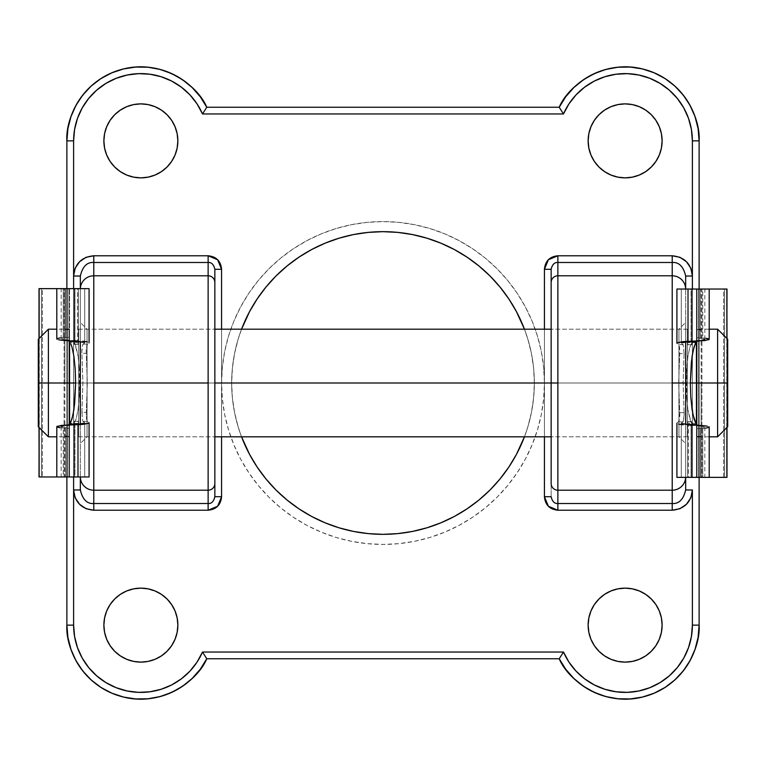<?xml version="1.0" encoding="UTF-8"?>
<svg xmlns="http://www.w3.org/2000/svg" width="766" height="766" viewBox="0 0 766 766"><rect width="100%" height="100%" fill="white"/><g stroke="black" fill="none" stroke-linecap="round" stroke-linejoin="round"><path stroke-width="0.57" stroke-dasharray="3.83 2.87" d="M534.333 383A151.333 151.333 0 0 1 383 534.333A151.333 151.333 0 0 1 231.667 383L221.575 383A161.425 161.425 0 0 0 383 544.425A161.425 161.425 0 0 0 544.425 383L534.333 383A151.333 151.333 0 0 1 524.442 436.812L527.812 426.93L531.422 412.52L533.605 397.832L534.333 383L533.605 368.168L531.422 353.48L527.812 339.07L524.442 329.189A151.333 151.333 0 0 1 534.333 383A151.333 151.333 0 0 0 383 231.667A151.333 151.333 0 0 0 231.667 383A151.333 151.333 0 0 0 383 534.333A151.333 151.333 0 0 0 534.333 383L544.425 383L543.64 367.182L541.323 351.508L537.473 336.14L532.131 321.232L525.361 306.907L517.213 293.321L507.781 280.595L497.144 268.856L485.405 258.219L472.679 248.787L459.093 240.639L444.768 233.869L429.86 228.527L414.492 224.677L398.818 222.36L383 221.575L367.182 222.36L351.508 224.677L336.14 228.527L321.232 233.869L306.907 240.639L293.321 248.787L280.595 258.219L268.856 268.856L258.219 280.595L248.787 293.321L240.639 306.907L233.869 321.232L228.527 336.14L224.677 351.508L222.36 367.182L221.575 383L222.36 398.818L224.677 414.492L228.527 429.86L233.869 444.768L240.639 459.093L248.787 472.679L258.219 485.405L268.856 497.144L280.595 507.781L293.321 517.213L306.907 525.361L321.232 532.131L336.14 537.473L351.508 541.323L367.182 543.64L383 544.425L398.818 543.64L414.492 541.323L429.86 537.473L444.768 532.131L459.093 525.361L472.679 517.213L485.405 507.781L497.144 497.144L507.781 485.405L517.213 472.679L525.361 459.093L532.131 444.768L537.473 429.86L541.323 414.492L543.64 398.818L544.425 383A161.425 161.425 0 0 0 383 221.575A161.425 161.425 0 0 0 221.575 383L231.667 383L232.395 397.832L234.578 412.52L238.188 426.93L241.558 436.812A151.333 151.333 0 0 1 241.558 329.189L238.188 339.07L234.578 353.48L232.395 368.168L231.667 383A151.333 151.333 0 0 1 383 231.667A151.333 151.333 0 0 1 534.333 383M678.935 383L678.935 436.812L678.935 383L551.147 383L551.147 436.812L551.147 383L678.935 383L678.935 436.812L678.935 383L551.147 383L551.147 329.189L551.147 436.812L551.147 383L678.935 383L678.935 329.189L678.935 383L685.666 383L685.666 443.533L685.666 322.467L685.666 443.533L685.666 383L678.935 383L678.935 329.189L678.935 383M87.065 383L87.065 436.812L87.065 383L214.853 383L214.853 436.812L214.853 383L87.065 383L87.065 436.812L87.065 383L214.853 383L214.853 436.812L214.853 329.189L214.853 383L87.065 383L87.065 329.189L87.065 383L80.334 383L80.334 443.533L80.334 322.467L80.334 443.533L80.334 383L87.065 383L87.065 329.189L87.065 383M685.666 476.797L685.666 424.354L685.666 476.797A13.453 13.395 180 0 1 685.656 477.362L685.666 476.797L685.666 477.362M662.121 625.133A36.988 36.988 0 0 0 625.133 588.135A36.988 36.988 0 0 0 588.135 625.133A36.988 36.988 0 0 0 625.133 662.121A36.988 36.988 0 0 0 662.121 625.133L661.412 617.913L659.306 610.971L655.888 604.575L651.292 598.974L645.681 594.368L639.284 590.95L632.352 588.853L625.133 588.135L617.913 588.853L610.971 590.95L604.575 594.368L598.974 598.974L594.368 604.575L590.95 610.971L588.853 617.913L588.135 625.133L588.853 632.352L590.95 639.284L594.368 645.681L598.974 651.292L604.575 655.888L610.971 659.306L617.913 661.412L625.133 662.121L632.352 661.412L639.284 659.306L645.681 655.888L651.292 651.292L655.888 645.681L659.306 639.284L661.412 632.352M588.135 140.867A36.988 36.988 0 0 0 625.133 177.865A36.988 36.988 0 0 0 662.121 140.867L661.412 133.648L659.306 126.716L655.888 120.319L651.292 114.709L645.681 110.112L639.284 106.694L632.352 104.588L625.133 103.879L617.913 104.588L610.971 106.694L604.575 110.112L598.974 114.709L594.368 120.319L590.95 126.716L588.853 133.648L588.135 140.867L588.853 148.087L590.95 155.029L594.368 161.425L598.974 167.026L604.575 171.632L610.971 175.05L617.913 177.147L625.133 177.865L632.352 177.147L639.284 175.05L645.681 171.632L651.292 167.026L655.888 161.425L659.306 155.029L661.412 148.087L662.121 140.867A36.988 36.988 0 0 0 625.133 103.879A36.988 36.988 0 0 0 588.135 140.867M103.879 625.133A36.988 36.988 0 0 0 140.867 662.121A36.988 36.988 0 0 0 177.865 625.133L177.147 617.913L175.05 610.971L171.632 604.575L167.026 598.974L161.425 594.368L155.029 590.95L148.087 588.853L140.867 588.135L133.648 588.853L126.716 590.95L120.319 594.368L114.709 598.974L110.112 604.575L106.694 610.971L104.588 617.913L103.879 625.133L104.588 632.352L106.694 639.284L110.112 645.681L114.709 651.292L120.319 655.888L126.716 659.306L133.648 661.412L140.867 662.121L148.087 661.412L155.029 659.306L161.425 655.888L167.026 651.292L171.632 645.681L175.05 639.284L177.147 632.352L177.865 625.133A36.988 36.988 0 0 0 140.867 588.135A36.988 36.988 0 0 0 103.879 625.133M103.879 140.867L104.588 148.087L106.694 155.029L110.112 161.425L114.709 167.026L120.319 171.632L126.716 175.05L133.648 177.147L140.867 177.865L148.087 177.147L155.029 175.05L161.425 171.632L167.026 167.026L171.632 161.425L175.05 155.029L177.147 148.087L177.865 140.867A36.988 36.988 0 0 0 140.867 103.879A36.988 36.988 0 0 0 103.879 140.867A36.988 36.988 0 0 0 140.867 177.865A36.988 36.988 0 0 0 177.865 140.867L177.147 133.648L175.05 126.716L171.632 120.319L167.026 114.709L161.425 110.112L155.029 106.694L148.087 104.588L140.867 103.879L133.648 104.588L126.716 106.694L120.319 110.112L114.709 114.709L110.112 120.319L106.694 126.716L104.588 133.648M66.881 625.133L66.881 140.867L66.881 625.133A73.986 73.986 0 0 0 206.772 658.76L559.228 658.76L206.772 658.76L206.399 658.157M66.881 288.638L66.881 476.959L66.881 288.638M221.575 436.812L221.575 329.189L221.575 436.812M544.425 329.189L544.425 436.812L544.425 329.189M699.119 140.867L699.119 625.133L699.119 140.867A73.986 73.986 0 0 0 559.228 107.24L559.601 107.843M206.772 107.24L559.228 107.24L206.772 107.24A73.986 73.986 0 0 0 66.881 140.867M699.119 477.362L699.119 289.041L699.119 477.362M214.853 496.722L214.853 269.278L214.853 496.722M80.334 289.203L80.334 341.646L80.334 289.203A13.453 13.395 0 0 1 80.344 288.638L80.334 289.203L80.334 288.638M80.334 489.972L80.334 276.028L80.334 489.972M214.853 383L214.853 329.189L214.853 383L78.659 383L214.853 383M551.147 269.278L551.147 496.722L551.147 269.278M685.666 276.028L685.666 489.972L685.666 276.028M551.147 383L551.147 329.189L551.147 383L690.367 383L687.341 383L687.341 342.641L687.341 383L78.659 383L78.659 329.189L78.659 383L69.572 383L69.572 342.641L69.572 383L38.3 383L38.3 339.281L38.3 426.719L38.3 383L48.392 383L48.392 329.189L48.392 383L69.572 383L69.572 436.812L69.572 329.189L69.572 423.359L69.572 383L78.659 383L78.659 342.641L78.659 423.359L78.659 383L75.633 383L78.659 383L78.659 329.189L78.659 436.812L78.659 342.641L78.659 423.359L78.659 383L687.341 383L687.341 329.189L687.341 436.812L687.341 383L551.147 383M559.228 658.76A73.986 73.986 0 0 0 699.119 625.133M68.902 424.766L68.902 425.408L63.837 425.81L61.242 426.796L65.752 427.696L65.752 476.959L61.165 476.959L84.71 476.959L69.572 476.959L74.283 476.959L74.283 424.747L74.953 424.833L74.953 476.959L77.644 476.959L77.644 424.833L78.323 424.747L78.323 476.959L78.323 421.262L78.323 476.959L77.644 476.959L77.644 424.833L74.953 424.833L74.953 476.959L74.283 476.959L74.283 421.262L74.283 424.871L69.572 424.967L78.323 424.871L78.323 476.959L73.613 476.959L73.613 424.192L73.613 476.959L73.613 424.192L76.083 418.973L78.084 409.59L79.386 397.114L79.386 368.886L79.836 383L75.633 383L79.836 383L79.721 390.162L78.084 409.59L76.083 418.973L73.613 424.192L73.613 476.959L89.076 476.959L89.076 422.583L88.664 423.244L89.076 422.583L86.884 420.697L86.232 415.545L87.305 382.799L86.194 350.072L87.439 344.125L82.738 344.317L84.71 342.938L84.71 288.638L84.71 342.938L84.71 288.638L84.71 342.938L83.034 344.125L87.439 344.125L89.076 342.996L89.076 288.638L73.613 288.638L73.613 476.959L73.613 288.638L73.613 341.808L73.613 340.966L69.572 340.966L69.572 341.808L69.572 340.966L74.283 340.966L74.283 344.336L74.283 288.638L74.953 288.638L74.953 340.765L77.644 340.765L77.644 288.638L78.323 288.638L78.323 340.966L73.613 340.966L74.886 343.848L73.613 341.808L73.613 288.638L73.613 340.966L73.613 288.638L78.323 288.638L78.323 344.336L78.323 288.638L78.323 340.851L77.644 340.765L77.644 288.638L74.953 288.638L74.953 340.765L74.283 340.851L74.283 288.638L74.283 340.966L74.283 288.638L69.572 288.638L84.71 288.638L61.165 288.638L65.752 288.638L65.752 337.902L61.242 338.802L63.837 339.788L68.902 340.19L68.902 341.406L68.902 340.19L68.902 340.707L68.902 340.19L61.309 339.147M697.098 341.234L697.098 340.592L702.163 340.19L704.758 339.204L700.248 338.304L700.248 289.041L704.835 289.041L681.29 289.041L696.428 289.041L691.717 289.041L691.717 341.253L691.047 341.167L691.047 289.041L688.356 289.041L688.356 341.167L687.677 341.253L687.677 289.041L687.677 344.738L687.677 289.041L688.356 289.041L688.356 341.167L691.047 341.167L691.047 289.041L691.717 289.041L691.717 344.738L691.717 341.129L696.428 341.033L687.677 341.129L687.677 289.041L692.387 289.041L692.387 341.808L692.387 289.041L692.387 341.808L689.917 347.027L687.916 356.41L686.614 368.886L686.614 397.114L686.164 383L690.367 383L686.164 383L686.279 375.838L687.916 356.41L689.917 347.027L692.387 341.808L692.387 289.041L676.924 289.041L676.924 343.417L677.336 342.756L676.924 343.417L679.116 345.303L679.768 350.455L678.695 383.201L679.806 415.928L678.561 421.875L683.262 421.683L681.29 423.062L681.29 477.362L681.29 423.062L681.29 477.362L681.29 423.062L682.966 421.875L678.561 421.875L676.924 423.004L676.924 477.362L692.387 477.362L692.387 289.041L692.387 477.362L692.387 424.192L692.387 425.034L696.428 425.034L696.428 424.192L696.428 425.034L691.717 425.034L691.717 421.664L691.717 477.362L691.047 477.362L691.047 425.235L688.356 425.235L688.356 477.362L687.677 477.362L687.677 425.034L692.387 425.034L691.114 422.152L692.387 424.192L692.387 477.362L692.387 425.034L692.387 477.362L687.677 477.362L687.677 421.664L687.677 477.362L687.677 425.149L688.356 425.235L688.356 477.362L691.047 477.362L691.047 425.235L691.717 425.149L691.717 477.362L691.717 425.034L691.717 477.362L696.428 477.362L681.29 477.362L704.835 477.362L700.248 477.362L700.248 428.098L704.758 427.198L702.163 426.212L697.098 425.81L697.098 424.594L697.098 425.81L697.098 425.293L697.098 425.81L704.691 426.853M80.334 383L80.334 322.467L80.334 383M685.666 383L685.666 322.467L685.666 383M717.608 383L717.608 329.189L717.608 383L696.428 383L696.428 329.189L696.428 383L687.341 383L687.341 329.189L687.341 436.812L687.341 342.641L687.341 423.359L687.341 383L696.428 383L696.428 342.641L696.428 436.812L696.428 342.641L696.428 423.359L696.428 383L717.608 383L717.608 436.812L717.608 383L727.7 383L717.608 383M727.7 339.281L727.7 383L727.7 339.281M69.572 341.377L69.572 288.638L69.572 341.377M48.392 436.812L48.392 383L48.392 436.812M69.572 383L69.572 423.359L69.572 383M78.659 383L78.659 436.812L78.659 383M687.341 383L687.341 423.359L687.341 383M727.7 426.719L727.7 383L727.7 426.719M701.129 383.201L701.129 437.013L701.129 436.448L697.098 436.448L697.098 437.013L697.098 383.201L701.129 383.201L701.129 477.362L701.129 383.201L697.098 383.201L697.098 477.362L700.248 477.362L700.248 428.098L697.098 428.816L697.098 477.362L697.098 289.041L697.098 337.586L700.248 338.304L700.248 289.041L697.098 289.041L697.098 383.201L697.098 329.399L697.098 329.955L701.129 329.955L701.129 329.399L701.129 383.201M689.917 418.973L691.114 422.152L687.916 409.59L689.917 418.973M686.614 397.114L687.916 409.59L686.614 397.114M697.098 341.109L697.098 340.592L697.098 341.109L697.098 340.592L703.81 339.893L704.758 339.204L697.098 337.586L697.098 329.955L701.129 329.955L701.129 337.538L702.748 337.902L702.748 289.041L701.129 289.041L701.129 337.538L702.748 337.902L702.748 289.041L709.201 289.041L701.905 289.041L701.905 477.362L701.129 477.362L702.748 477.362L702.748 428.5L701.129 428.864L701.129 477.362L701.129 289.041L709.201 289.041M705.946 338.266L702.748 337.902L708.138 338.706L709.144 339.204L708.895 339.702M709.201 477.362L701.905 477.362L709.201 477.362L702.748 477.362L702.748 428.5L708.138 427.696L709.144 427.208L708.895 426.7L709.144 427.208M681.29 343.225L681.29 289.041L681.29 343.225M726.896 289.041L726.723 477.362L681.29 477.362L696.428 477.362L696.428 424.623L696.428 477.362L676.924 477.362L676.924 423.004L679.145 421.099L679.729 412.721L684.095 412.721L684.172 415.928L683.262 421.683L684.172 414.301L683.1 383.201L684.076 353.653L679.701 353.653L679.557 347.438L678.532 344.528L682.946 344.528L681.29 343.36L683.234 344.729L678.532 344.528L676.924 343.417L676.924 289.041L696.428 289.041L696.428 341.789L696.428 289.041L696.428 341.033L696.428 289.041L681.29 289.041L704.777 289.041L697.098 289.041L698.64 289.041L698.64 477.362L697.098 477.362L697.098 289.041L698.64 289.041L698.64 477.362L723.602 477.362L723.602 289.041L698.64 289.041L724.54 289.041L724.54 477.362L723.602 477.362L723.602 289.041L724.54 289.041L724.54 477.362L726.723 477.362L726.723 289.041L724.54 289.041L726.991 289.041M684.076 353.653L683.234 344.729L684.076 353.653L679.701 353.653L678.695 383.201L679.729 412.721L684.095 412.721L683.1 383.201L684.076 353.653M687.677 344.738L691.717 344.757L687.677 344.757L687.677 341.253L691.047 341.167L691.717 341.253L691.717 344.729L687.677 344.729L691.717 344.757M696.428 341.033L696.428 341.808L696.428 340.994L687.677 341.368L696.428 341.033M726.867 338.448L726.867 427.552L726.867 338.448M709.134 477.362L701.129 477.362L701.905 477.362L701.905 289.041L701.129 289.041L709.134 289.041M687.677 425.149L687.677 421.673L691.717 421.673L691.717 425.149L687.677 425.149M691.717 421.673L687.677 421.827L691.717 421.673M687.677 421.827L687.677 424.852L691.717 424.852L691.717 421.827L687.677 421.827M687.677 425.034L696.428 425.034L687.677 425.034M687.677 341.368L687.677 344.556L691.717 344.556L691.717 341.368L687.677 341.368M705.946 428.146L701.129 428.864L701.129 436.448L697.098 436.448L697.098 428.816L704.758 427.198M64.871 382.799L64.871 328.987L64.871 329.552L68.902 329.552L68.902 328.987L68.902 382.799L64.871 382.799L64.871 288.638L64.871 382.799L68.902 382.799L68.902 288.638L65.752 288.638L65.752 337.902L68.902 337.184L68.902 288.638L68.902 476.959L68.902 428.414L65.752 427.696L65.752 476.959L68.902 476.959L68.902 382.799L68.902 436.601L68.902 436.046L64.871 436.046L64.871 436.601L64.871 382.799M76.083 347.027L74.886 343.848L78.084 356.41L76.083 347.027M79.386 368.886L78.084 356.41L79.386 368.886M68.902 424.891L68.902 425.408L68.902 424.891L68.902 425.408L62.19 426.107L61.242 426.796L68.902 428.414L68.902 436.046L64.871 436.046L64.871 428.462L63.252 428.098L63.252 476.959L64.871 476.959L64.871 428.462L63.252 428.098L63.252 476.959L56.799 476.959L64.095 476.959L64.095 288.638L64.871 288.638L63.252 288.638L63.252 337.5L64.871 337.136L64.871 288.638L64.871 476.959L56.799 476.959M60.054 427.734L63.252 428.098L57.862 427.294L56.856 426.796L57.105 426.298M56.799 288.638L64.095 288.638L56.799 288.638L63.252 288.638L63.252 337.5L57.862 338.304L56.856 338.792L57.105 339.3L56.856 338.792M84.71 422.775L84.71 476.959L84.71 422.775M39.104 476.959L39.277 288.638L89.076 288.638L89.076 342.996L86.855 344.901L86.271 353.279L81.905 353.279L81.828 350.072L82.738 344.317L81.828 351.699L82.9 382.799L81.924 412.347L86.299 412.347L86.443 418.562L87.468 421.472L83.054 421.472L84.71 422.64L82.766 421.271L87.468 421.472L89.076 422.583L89.076 476.959L69.572 476.959L69.572 424.211L69.572 476.959L69.572 424.967L69.572 476.959L84.71 476.959L61.223 476.959L68.902 476.959L67.36 476.959L67.36 288.638L68.902 288.638L68.902 476.959L67.36 476.959L67.36 288.638L42.398 288.638L42.398 476.959L67.36 476.959L41.46 476.959L41.46 288.638L42.398 288.638L42.398 476.959L41.46 476.959L41.46 288.638L39.277 288.638L39.277 476.959L41.46 476.959L39.009 476.959M81.924 412.347L82.766 421.271L81.924 412.347L86.299 412.347L87.305 382.799L86.271 353.279L81.905 353.279L82.9 382.799L81.924 412.347M78.323 421.262L74.283 421.243L78.323 421.243L78.323 424.747L74.953 424.833L74.283 424.747L74.283 421.271L78.323 421.271L74.283 421.243M69.572 424.967L69.572 424.192L69.572 425.006L78.323 424.632L69.572 424.967M39.133 427.552L39.133 338.448L39.133 427.552M56.866 288.638L64.871 288.638L64.095 288.638L64.095 476.959L64.871 476.959L56.866 476.959M78.323 340.851L78.323 344.327L74.283 344.327L74.283 340.851L78.323 340.851M74.283 344.327L78.323 344.173L74.283 344.327M78.323 344.173L78.323 341.148L74.283 341.148L74.283 344.173L78.323 344.173M78.323 340.966L69.572 340.966L78.323 340.966M78.323 424.632L78.323 421.444L74.283 421.444L74.283 424.632L78.323 424.632M60.054 337.854L64.871 337.136L64.871 329.552L68.902 329.552L68.902 337.184L61.242 338.802M687.341 436.812L551.147 436.812L678.935 436.812L685.666 443.533M78.659 436.812L214.853 436.812L87.065 436.812L80.334 443.533M78.659 329.189L214.853 329.189L87.065 329.189L80.334 322.467M687.341 329.189L551.147 329.189L678.935 329.189L685.666 322.467M709.201 329.189L696.428 329.189M696.428 342.641L687.341 342.641M78.659 342.641L69.572 342.641M69.572 329.189L56.799 329.189M69.572 436.812L56.799 436.812M78.659 423.359L69.572 423.359M696.428 423.359L687.341 423.359M709.201 436.812L696.428 436.812M701.129 437.013L697.098 437.013M704.835 339.357L704.835 289.041M704.835 427.055L704.835 477.362M727.001 427.418L727.001 338.582M691.717 421.645L687.677 421.645M701.129 329.399L697.098 329.399M64.871 328.987L68.902 328.987M61.165 426.643L61.165 476.959M61.165 338.945L61.165 288.638M38.999 338.582L38.999 427.418M74.283 344.355L78.323 344.355M64.871 436.601L68.902 436.601"/><path stroke-width="1.15" d="M73.613 275.099L73.613 140.867L74.589 129.444L77.49 118.357L82.23 107.92L88.674 98.45L96.64 90.197L105.89 83.427L116.145 78.323L127.127 75.03L138.502 73.651L149.954 74.225L161.138 76.734L171.737 81.11L181.437 87.219L189.958 94.888L197.054 103.889L202.511 113.962L563.489 113.962L568.947 103.889L576.042 94.888L584.563 87.219L594.263 81.11L604.862 76.734L616.046 74.225L627.498 73.651L638.873 75.03L649.855 78.323L660.11 83.427L669.36 90.197L677.326 98.45L683.77 107.92L688.51 118.357L691.411 129.444L692.387 140.867L692.387 289.041L692.387 276.028L685.666 276.028L692.387 276.028L690.875 268.263L686.451 261.742L679.949 257.299L672.213 255.777L672.213 262.479C678.935 261.982 683.425 266.501 685.666 276.028L685.666 289.041L685.666 276.028C683.425 266.501 678.935 261.982 672.213 262.479L672.213 275.798A13.453 13.395 0 0 1 685.666 289.041A13.453 13.395 180 0 0 672.213 275.798L672.213 262.479L557.868 262.479L557.868 275.798L672.213 275.798L672.213 490.202L672.213 383L685.666 383L685.666 424.354L685.666 383L672.213 383L672.213 275.798L557.868 275.798L557.868 490.202L557.868 383L551.147 383L551.147 483.499A6.722 6.703 -0 0 0 557.868 490.202L672.213 490.202A13.453 13.395 0 0 0 685.647 477.496M93.787 490.202L208.132 490.202L208.132 383L93.787 383L93.787 490.202L208.132 490.202L208.132 503.521L93.787 503.521L93.787 490.202A13.453 13.395 180 0 1 80.334 476.959L80.334 489.972C82.575 499.499 87.065 504.018 93.787 503.521L93.787 383L208.132 383L208.132 275.798L93.787 275.798L93.787 383L93.787 262.479L208.132 262.479L208.132 275.798L93.787 275.798A13.453 13.395 180 0 0 80.344 288.638A13.453 13.395 0 0 1 93.787 275.798L93.787 262.479C87.065 261.982 82.575 266.501 80.334 276.028L80.334 288.638L80.334 276.028C82.575 266.501 87.065 261.982 93.787 262.479L208.132 262.479L208.132 503.521C211.493 503.769 213.733 501.51 214.853 496.722L214.853 483.499L214.853 496.722C213.733 501.51 211.493 503.769 208.132 503.521L208.132 510.223L217.621 506.249L221.575 496.722L221.575 436.812L221.575 496.722L214.853 496.722L221.575 496.722C220.78 504.918 216.299 509.428 208.132 510.223L208.132 503.521L93.787 503.521L93.787 510.223L208.132 510.223L93.787 510.223L93.787 503.521C87.065 504.018 82.575 499.499 80.334 489.972L73.613 489.972L75.125 497.737L79.549 504.258L86.051 508.701L93.787 510.223C81.531 509.017 74.8 502.266 73.613 489.972L80.334 489.972L80.334 476.959A13.453 13.395 -0 0 0 93.787 490.202M662.121 625.133A36.988 36.988 0 0 1 625.133 662.121A36.988 36.988 0 0 1 588.135 625.133L588.853 632.352L590.95 639.284L594.368 645.681L598.974 651.292L604.575 655.888L610.971 659.306L617.913 661.412L625.133 662.121L632.352 661.412L639.284 659.306L645.681 655.888L651.292 651.292L655.888 645.681L659.306 639.284L661.412 632.352L662.121 625.133L661.412 617.913L659.306 610.971L655.888 604.575L651.292 598.974L645.681 594.368L639.284 590.95L632.352 588.853L625.133 588.135L617.913 588.853L610.971 590.95L604.575 594.368L598.974 598.974L594.368 604.575L590.95 610.971L588.853 617.913L588.135 625.133A36.988 36.988 0 0 1 625.133 588.135A36.988 36.988 0 0 1 662.121 625.133L661.412 632.352M662.121 140.867A36.988 36.988 0 0 1 625.133 177.865A36.988 36.988 0 0 1 588.135 140.867L588.853 148.087L590.95 155.029L594.368 161.425L598.974 167.026L604.575 171.632L610.971 175.05L617.913 177.147L625.133 177.865L632.352 177.147L639.284 175.05L645.681 171.632L651.292 167.026L655.888 161.425L659.306 155.029L661.412 148.087L662.121 140.867L661.412 133.648L659.306 126.716L655.888 120.319L651.292 114.709L645.681 110.112L639.284 106.694L632.352 104.588L625.133 103.879L617.913 104.588L610.971 106.694L604.575 110.112L598.974 114.709L594.368 120.319L590.95 126.716L588.853 133.648L588.135 140.867A36.988 36.988 0 0 1 625.133 103.879A36.988 36.988 0 0 1 662.121 140.867M177.865 625.133A36.988 36.988 0 0 1 140.867 662.121A36.988 36.988 0 0 1 103.879 625.133L104.588 632.352L106.694 639.284L110.112 645.681L114.709 651.292L120.319 655.888L126.716 659.306L133.648 661.412L140.867 662.121L148.087 661.412L155.029 659.306L161.425 655.888L167.026 651.292L171.632 645.681L175.05 639.284L177.147 632.352L177.865 625.133L177.147 617.913L175.05 610.971L171.632 604.575L167.026 598.974L161.425 594.368L155.029 590.95L148.087 588.853L140.867 588.135L133.648 588.853L126.716 590.95L120.319 594.368L114.709 598.974L110.112 604.575L106.694 610.971L104.588 617.913L103.879 625.133A36.988 36.988 0 0 1 140.867 588.135A36.988 36.988 0 0 1 177.865 625.133M177.865 140.867A36.988 36.988 0 0 1 140.867 177.865A36.988 36.988 0 0 1 103.879 140.867L104.588 148.087L106.694 155.029L110.112 161.425L114.709 167.026L120.319 171.632L126.716 175.05L133.648 177.147L140.867 177.865L148.087 177.147L155.029 175.05L161.425 171.632L167.026 167.026L171.632 161.425L175.05 155.029L177.147 148.087L177.865 140.867L177.147 133.648L175.05 126.716L171.632 120.319L167.026 114.709L161.425 110.112L155.029 106.694L148.087 104.588L140.867 103.879L133.648 104.588L126.716 106.694L120.319 110.112L114.709 114.709L110.112 120.319L106.694 126.716L104.588 133.648L103.879 140.867A36.988 36.988 0 0 1 140.867 103.879A36.988 36.988 0 0 1 177.865 140.867M524.442 436.812A151.333 151.333 0 0 1 241.558 436.812L249.534 454.334L257.175 467.078L266.022 479.009L275.99 490.01L286.991 499.978L298.922 508.825L311.666 516.466L325.09 522.814L339.07 527.812L353.48 531.422L368.168 533.605L383 534.333L397.832 533.605L412.52 531.422L426.93 527.812L440.91 522.814L454.334 516.466L467.078 508.825L479.009 499.978L490.01 490.01L499.978 479.009L508.825 467.078L516.466 454.334L524.442 436.812M73.613 276.028L73.613 288.638L73.613 276.028L80.334 276.028L73.613 276.028C74.809 263.724 81.541 256.974 93.787 255.777L93.787 262.479L93.787 255.777L208.132 255.777L208.132 262.479L208.132 255.777C216.299 256.572 220.78 261.072 221.575 269.278L214.853 269.278C213.733 264.49 211.493 262.231 208.132 262.479C211.493 262.231 213.733 264.49 214.853 269.278L214.853 282.501L214.853 269.278L221.575 269.278L221.575 329.189L221.575 269.278L217.621 259.751L208.132 255.777L93.787 255.777L86.051 257.299L79.549 261.742L75.125 268.263L73.613 276.028L73.613 140.867L66.881 140.867L66.881 288.638L66.881 140.867L67.915 128.583L70.97 116.633L75.958 105.363L82.757 95.08L91.173 86.06L100.968 78.563L111.865 72.808L123.575 68.93L135.764 67.063L148.097 67.236L160.218 69.457L171.814 73.67L182.547 79.741L192.122 87.506L200.271 96.765L206.772 107.24L202.511 113.962L563.489 113.962A67.255 67.255 0 0 1 692.387 140.867L692.387 275.099M692.387 490.901L692.387 625.133L699.119 625.133A73.986 73.986 0 0 1 559.228 658.76C568.2 680.562 604.125 707.755 644.129 696.629C684.143 686.087 700.651 647.011 699.119 625.133L698.085 637.417L695.03 649.367L690.042 660.637L683.243 670.92L674.827 679.94L665.032 687.437L654.135 693.192L642.425 697.07L630.236 698.937L617.903 698.764L605.782 696.543L594.186 692.33L583.453 686.259L573.878 678.494L565.729 669.235L559.228 658.76L206.772 658.76A73.986 73.986 0 0 1 66.881 625.133L66.881 476.959L66.881 625.133C65.349 647.011 81.857 686.087 121.871 696.629C161.875 707.755 197.8 680.562 206.772 658.76L200.271 669.235L192.122 678.494L182.547 686.259L171.814 692.33L160.218 696.543L148.097 698.764L135.764 698.937L123.575 697.07L111.865 693.192L100.968 687.437L91.173 679.94L82.757 670.92L75.958 660.637L70.97 649.367L67.915 637.417L66.881 625.133L73.613 625.133L73.613 490.901M692.387 276.028C691.2 263.734 684.469 256.983 672.213 255.777L557.868 255.777L548.379 259.751L544.425 269.278L544.425 329.189L544.425 269.278L551.147 269.278L551.147 282.501L551.147 269.278C552.267 264.49 554.507 262.231 557.868 262.479C554.507 262.231 552.267 264.49 551.147 269.278L544.425 269.278C545.22 261.082 549.701 256.572 557.868 255.777L672.213 255.777L672.213 262.479L557.868 262.479L557.868 255.777L557.868 275.798A6.722 6.703 180 0 0 551.147 282.501L551.147 383L551.147 282.501A6.722 6.703 0 0 1 557.868 275.798L557.868 383L214.853 383L214.853 483.499A6.722 6.703 180 0 1 208.132 490.202A6.722 6.703 0 0 0 214.853 483.499L214.853 282.501L214.853 383L551.147 383L551.147 483.499A6.722 6.703 180 0 0 557.868 490.202L557.868 503.521L672.213 503.521L672.213 490.202L557.868 490.202L557.868 503.521C554.507 503.769 552.267 501.51 551.147 496.722C552.267 501.51 554.507 503.769 557.868 503.521L672.213 503.521C678.935 504.018 683.425 499.499 685.666 489.972L685.666 477.362A13.453 13.395 180 0 1 672.213 490.202L672.213 510.223L679.949 508.701L686.451 504.258L690.875 497.737L692.387 489.972L685.666 489.972L685.666 477.362M544.425 436.812L544.425 496.722L548.379 506.249L557.868 510.223L672.213 510.223L557.868 510.223L557.868 503.521L557.868 510.223C549.701 509.428 545.22 504.928 544.425 496.722L544.425 436.812M699.119 625.133L699.119 477.362L699.119 625.133L692.387 625.133L691.411 636.556L688.51 647.643L683.77 658.08L677.326 667.55L669.36 675.803L660.11 682.573L649.855 687.677L638.873 690.97L627.498 692.349L616.046 691.775L604.862 689.266L594.263 684.89L584.563 678.781L576.042 671.112L568.947 662.111L563.489 652.038L202.511 652.038L197.054 662.111L189.958 671.112L181.437 678.781L171.737 684.89L161.138 689.266L149.954 691.775L138.502 692.349L127.127 690.97L116.145 687.677L105.89 682.573L96.64 675.803L88.674 667.55L82.23 658.08L77.49 647.643L74.589 636.556L73.613 625.133L66.881 625.133M524.442 329.189L516.466 311.666L508.825 298.922L499.978 286.991L490.01 275.99L479.009 266.022L467.078 257.175L454.334 249.534L440.91 243.186L426.93 238.188L412.52 234.578L397.832 232.395L383 231.667L368.168 232.395L353.48 234.578L339.07 238.188L325.09 243.186L311.666 249.534L298.922 257.175L286.991 266.022L275.99 275.99L266.022 286.991L257.175 298.922L249.534 311.666L241.558 329.189A151.333 151.333 0 0 1 524.442 329.189M559.601 107.843L560.578 109.423L559.228 107.24L565.729 96.765L573.878 87.506L583.453 79.741L594.186 73.67L605.782 69.457L617.903 67.236L630.236 67.063L642.425 68.93L654.135 72.808L665.032 78.563L674.827 86.06L683.243 95.08L690.042 105.363L695.03 116.633L698.085 128.583L699.119 140.867L692.387 140.867L699.119 140.867C700.651 118.989 684.143 79.913 644.129 69.371C604.125 58.245 568.2 85.438 559.228 107.24A73.986 73.986 0 0 1 699.119 140.867L699.119 289.041L699.119 140.867M104.588 133.648L103.879 140.867M80.334 341.646L80.334 423.943L80.334 341.646M685.666 383L685.666 342.057L685.666 383M559.228 107.24L206.772 107.24C197.8 85.438 161.875 58.245 121.871 69.371C81.857 79.913 65.349 118.989 66.881 140.867A73.986 73.986 0 0 1 206.772 107.24L559.228 107.24M214.853 282.501A6.722 6.703 180 0 0 208.132 275.798A6.722 6.703 0 0 1 214.853 282.501M73.613 476.959L73.613 489.972L73.613 476.959M551.147 496.722L544.425 496.722L551.147 496.722M692.387 489.972L685.666 489.972C683.425 499.499 678.935 504.018 672.213 503.521L672.213 510.223C684.459 509.026 691.191 502.276 692.387 489.972L692.387 625.133A67.255 67.255 0 0 1 563.489 652.038L559.228 658.76L563.489 652.038L202.511 652.038L206.399 658.157L202.511 652.038A67.255 67.255 0 0 1 73.613 625.133L73.613 489.972M206.399 658.157L206.772 658.76L559.228 658.76M560.578 109.423L563.489 113.962L560.578 109.423M66.881 140.867L73.613 140.867A67.255 67.255 0 0 1 202.511 113.962L206.772 107.24M48.392 383L48.392 329.189L48.392 383L75.633 383L69.572 383L69.572 341.377L69.572 383L48.392 383L48.392 436.812L48.392 383L38.3 383L48.392 383M38.3 339.281L38.3 383L38.3 339.281L48.392 329.189L56.799 329.189M717.608 383L727.7 383L727.7 339.281L727.7 426.719L727.7 383L717.608 383L717.608 329.189L717.608 383L696.428 383L717.608 383L717.608 436.812L717.608 383M696.428 341.789L696.428 383L690.367 383L696.428 383L696.428 341.789L695.183 343.848L692.971 351.259L691.344 362.347L690.367 383L690.808 397.114L690.367 383L692.071 356.41L694.025 347.027L696.428 341.789M38.3 426.719L38.3 383L38.3 426.719L48.392 436.812L56.799 436.812M69.572 424.211L69.572 383L69.572 424.211L70.817 422.152L73.029 414.741L74.656 403.653L75.633 383L75.192 368.886L75.633 383L73.929 409.59L71.975 418.973L69.572 424.211M696.428 424.623L696.428 383L696.428 424.623L694.025 418.973L692.071 409.59L690.808 397.114L692.971 414.741L696.428 424.623M708.895 339.702L697.098 341.109L697.098 341.818L686.317 341.99L681.625 342.871L686.317 341.99L697.098 341.818L697.098 341.234L686.317 341.358L677.336 342.756L683.176 341.598L704.797 340.602L709.144 339.204L708.895 339.702L709.144 339.204L708.138 338.706L705.946 338.266M709.134 289.041L676.924 289.041L676.924 343.225L676.924 289.041L726.867 289.041L726.867 338.448L727.001 289.041L709.201 289.041L709.201 339.357M709.134 477.362L676.924 477.362L676.924 423.196L676.924 477.362L709.201 477.362L709.201 427.055M678.571 424.096L683.176 424.814L678.571 424.096M689.802 425.197L697.098 425.178L689.802 425.197M697.098 425.293L697.098 424.594L686.317 424.412L681.625 423.55L688.806 424.584L697.098 424.594L697.098 425.293L704.797 425.81L697.098 425.293M707.411 426.222L704.797 425.81L707.411 426.222M709.144 427.208L708.895 426.7L709.144 427.208L705.946 428.146M726.867 477.362L709.201 477.362L726.867 477.362L726.867 427.552L726.982 477.362L727.001 427.418M727.001 338.582L726.867 289.041M73.929 356.41L75.192 368.886L73.929 356.41L71.975 347.027L73.929 356.41M70.817 343.848L71.975 347.027L70.817 343.848M57.105 426.298L68.902 424.891L68.902 424.182L79.683 424.01L84.375 423.129L79.683 424.01L68.902 424.182L68.902 424.766L79.683 424.642L88.664 423.244L82.824 424.402L61.203 425.398L56.856 426.796L57.105 426.298L56.856 426.796L57.862 427.294L60.054 427.734M56.866 476.959L89.076 476.959L89.076 422.775L89.076 476.959L39.133 476.959L39.133 427.552L38.999 476.959L56.799 476.959L56.799 426.643M56.866 288.638L89.076 288.638L89.076 342.804L89.076 288.638L56.799 288.638L56.799 338.945M87.429 341.904L82.824 341.186L87.429 341.904M76.198 340.803L68.902 340.822L76.198 340.803M68.902 340.707L68.902 341.406L79.683 341.588L84.375 342.45L77.194 341.416L68.902 341.406L68.902 340.707L61.203 340.19L68.902 340.707M58.589 339.778L61.203 340.19L58.589 339.778M56.856 338.792L57.105 339.3L56.856 338.792L60.054 337.854M39.133 288.638L56.799 288.638L39.133 288.638L39.133 338.448L39.018 288.638L38.999 338.582M38.999 427.418L39.133 476.959M709.201 329.189L717.608 329.189L727.7 339.281M696.428 342.641L695.815 342.641M551.147 329.189L214.853 329.189M70.185 342.641L69.572 342.641M70.185 423.359L69.572 423.359M551.147 436.812L214.853 436.812M696.428 423.359L695.815 423.359M727.7 426.719L717.608 436.812L709.201 436.812"/></g></svg>
